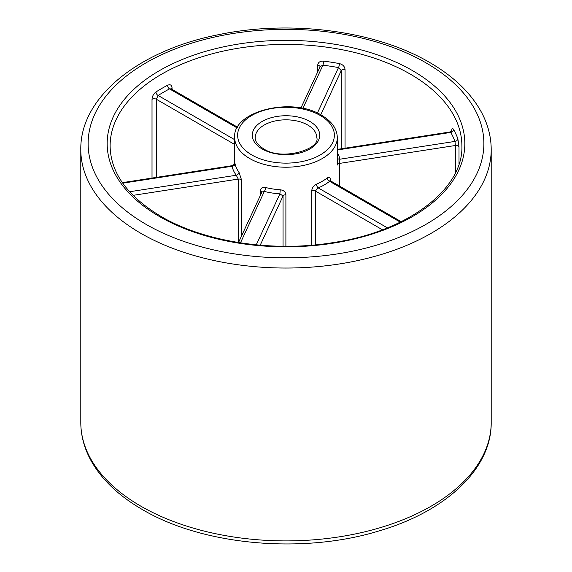 <?xml version="1.0" encoding="UTF-8"?>
<svg xmlns="http://www.w3.org/2000/svg" width="572" height="572" viewBox="0 0 572 572"><rect width="100%" height="100%" fill="white"/><g stroke="black" fill="none" stroke-linecap="round" stroke-linejoin="round"><path stroke-width="0.86" d="M345.052 148.205L345.052 69.469C344.702 66.459 342.814 64.493 339.396 63.578A2.931 0.729 -79.6 0 1 338.502 67.582L341.241 70.628L320.742 114.793M300.908 108.051L320.184 66.531L322.93 65.179A2.931 0.508 -82.8 0 0 323.559 61.125C320.027 60.968 318.075 62.341 317.696 65.237A2.931 1.695 180 0 1 320.084 66.731M172.043 89.368L172.043 87.766C171.736 84.978 170.242 84.141 167.56 85.264A2.931 1.609 -117.7 0 0 169.534 88.903L171.171 88.86L237.616 127.227M237.201 127.971L169.534 88.903A172.958 99.857 0 0 0 158.129 95.488A2.931 1.766 -122.4 0 1 155.963 91.956C153.561 93.772 152.245 96.232 152.016 99.335A2.931 1.695 180 0 1 156.32 99.235L158.129 95.488L234.699 139.697M285.893 246.289L285.893 194.745C285.585 191.913 283.698 190.254 280.237 189.768L279.908 193.844A54.233 31.31 180 0 1 264.335 191.434A2.931 0.958 -75.9 0 0 265.501 187.487C262.362 186.958 260.675 188.066 260.446 190.805A2.931 1.695 180 0 1 261.054 191.077A2.931 1.695 180 0 1 261.897 192.106M330.373 180.766L330.373 179.987C330.28 177.299 329.243 176.612 327.263 177.935A2.931 1.923 -128 0 0 329.622 181.331A54.233 31.31 180 0 1 318.225 187.916A2.931 1.423 -113.1 0 1 316.48 184.163C313.62 185.628 312.047 187.823 311.747 190.741A2.931 1.695 180 0 1 315.286 191.012L315.286 244.88M238.217 242.492L238.217 179.086L236.286 175.239A54.233 31.31 180 0 1 232.11 166.252A2.931 2.381 168.9 0 0 235.02 163.663L234.706 163.17L234.699 165.194M133.04 195.359L238.217 179.086A2.931 1.695 180 0 1 241.048 179.522A2.931 1.695 180 0 1 241.52 179.88L238.967 172.172A2.931 2.195 143 0 1 236.286 175.239L129.615 191.742M455.369 172.93L455.369 145.495A2.931 1.695 180 0 1 459.009 146.825L457.836 138.653A2.931 2.338 159.3 0 1 454.969 141.413L455.369 145.495L339.475 163.42L339.475 186.029M337.301 149.399L450.157 131.946L450.8 132.418A2.931 2.281 151.1 0 0 453.589 129.508C452.466 127.799 451.83 128.307 451.68 131.031L451.68 131.081M240.469 242.85L264.335 191.434L261.969 191.97L238.495 242.542M283.054 246.275L283.054 195.996L279.908 193.844L256.242 244.83M122.737 183.169L232.11 166.252L232.525 166.824M387.401 227.856L318.225 187.916L315.286 191.012L382.446 229.787M329.98 180.838L329.915 180.237L330.53 180.866L329.622 181.331L400.278 222.129M337.301 158.087A2.931 2.381 168.9 0 0 339.89 159.209L339.475 163.42A2.931 1.695 180 0 0 337.301 165.043L337.301 137.595A51.301 29.615 180 0 1 305.634 164.965A51.301 29.615 180 0 1 249.721 158.544A51.301 29.615 180 0 1 234.699 137.595L234.699 163.263M412.448 70.578A178.821 103.239 180 0 1 412.448 216.588A178.821 103.239 180 0 1 159.552 216.588A178.821 103.239 180 0 1 159.552 70.578A178.821 103.239 180 0 1 412.448 70.578M461.89 145.974A175.89 101.551 0 0 0 410.374 74.167A175.89 101.551 0 0 0 218.69 52.152A175.89 101.551 0 0 0 110.11 145.974C110.582 172.866 127.549 196.353 161.018 216.438C204.604 242.106 273.259 252.574 333.404 242.557C408.53 231.324 463.463 188.646 461.89 145.974M309.838 121.443A33.712 19.462 180 0 1 309.838 148.97A33.712 19.462 180 0 1 262.162 148.97A33.712 19.462 180 0 1 262.162 121.443A33.712 19.462 180 0 1 309.838 121.443M316.781 137.595A30.781 17.768 0 0 0 307.765 125.032A30.781 17.768 0 0 0 274.224 121.178A30.781 17.768 0 0 0 255.219 137.595C254.926 141.255 257.729 144.995 263.628 148.82C282.332 161.468 320.813 148.906 316.781 137.595M251.794 154.948A48.37 27.928 0 0 0 320.206 154.948A48.37 27.928 0 0 0 320.206 115.458A48.37 27.928 0 0 0 251.794 115.458A48.37 27.928 0 0 0 251.794 154.948M241.52 179.88L241.52 236.022M80.795 149.564C80.008 97.34 138.524 50.458 218.182 34.756C290.083 19.512 375.475 30.566 429.586 62.434C453.768 76.433 471.135 93.186 481.688 112.698C487.995 124.61 491.169 136.901 491.205 149.564A205.205 118.475 180 0 1 364.528 259.023A205.205 118.475 180 0 1 140.898 233.34A205.205 118.475 180 0 1 80.795 149.564L80.795 422.436A205.205 118.475 0 0 0 140.898 506.206A205.205 118.475 0 0 0 364.528 531.888A205.205 118.475 0 0 0 491.205 422.436C491.72 468.897 445.688 511.597 378.65 531.038C302.681 554.368 202.874 545.431 142.414 509.566C118.504 495.724 101.244 479.179 90.648 459.931C84.12 447.826 80.831 435.328 80.795 422.436M146.082 224.367A197.876 114.243 0 0 0 425.918 224.367A197.876 114.243 0 0 0 425.918 62.798A197.876 114.243 0 0 0 146.082 62.798A197.876 114.243 0 0 0 146.082 224.367M323.559 61.125A175.89 101.551 180 0 1 339.396 63.578M317.696 71.879L317.696 65.237M155.963 91.956A175.89 101.551 180 0 1 167.56 85.264M152.016 178.064L152.016 99.335M260.446 195.245L260.446 190.805M265.501 187.487A51.301 29.615 0 0 0 280.237 189.768M311.747 245.202L311.747 190.741M316.48 184.163A51.301 29.615 0 0 0 327.263 177.935M235.02 163.663A51.301 29.615 0 0 0 238.967 172.172M459.009 146.825L459.009 163.971M453.589 129.508A175.89 101.551 180 0 1 457.836 138.653M285.893 194.745A2.931 1.695 0 0 0 283.054 195.996L260.217 245.195M234.699 144.48L156.32 99.235L156.32 177.399M341.241 148.791L341.241 70.628A2.931 1.695 0 0 1 345.052 69.469M317.381 113.099L338.502 67.582A172.958 99.857 0 0 0 322.93 65.179L302.86 108.43M337.301 152.574A54.233 31.31 180 0 1 339.89 159.209L454.969 141.413A172.958 99.857 0 0 0 450.8 132.418L337.301 149.978M330.373 179.987A2.931 1.695 0 0 0 330.051 180.459M172.043 87.766A2.931 1.695 0 0 0 171.049 88.774M337.301 137.595C337.108 128.857 331.903 121.428 321.671 115.315C291.856 96.289 232.053 111.39 234.699 137.595M491.205 149.564L491.205 422.436M122.379 182.654L232.275 165.651C236.086 163.392 234.248 163.034 234.713 163.156M330.53 180.866L401.208 221.671M337.301 163.821L337.301 164.636M450.157 131.946L451.93 130.652L451.851 131.596"/></g></svg>
